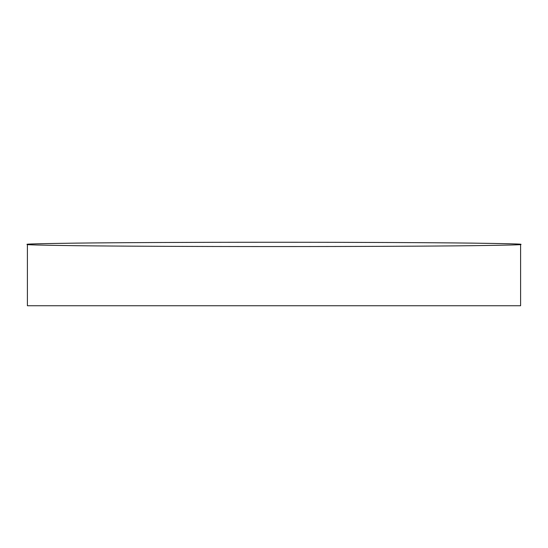 <?xml version="1.0" encoding="UTF-8"?>
<svg xmlns="http://www.w3.org/2000/svg" width="548" height="548" viewBox="0 0 548 548"><rect width="100%" height="100%" fill="white"/><g stroke="black" fill="none" stroke-linecap="round" stroke-linejoin="round"><path stroke-width="0.41" stroke-dasharray="2.74 2.06" d="M27.4 305.743L520.6 305.743"/><path stroke-width="0.82" d="M27.4 244.408C24.112 244.785 40.552 245.209 76.72 245.703C114.559 246.162 190.286 246.566 274 246.559C357.714 246.566 433.441 246.162 471.28 245.703C507.448 245.209 523.888 244.785 520.6 244.408L520.6 305.743L27.4 305.743L27.4 244.408C24.112 244.031 40.552 243.607 76.72 243.113C114.559 242.654 190.286 242.25 274 242.257C357.714 242.25 433.441 242.654 471.28 243.113C507.448 243.607 523.888 244.031 520.6 244.408"/></g></svg>
